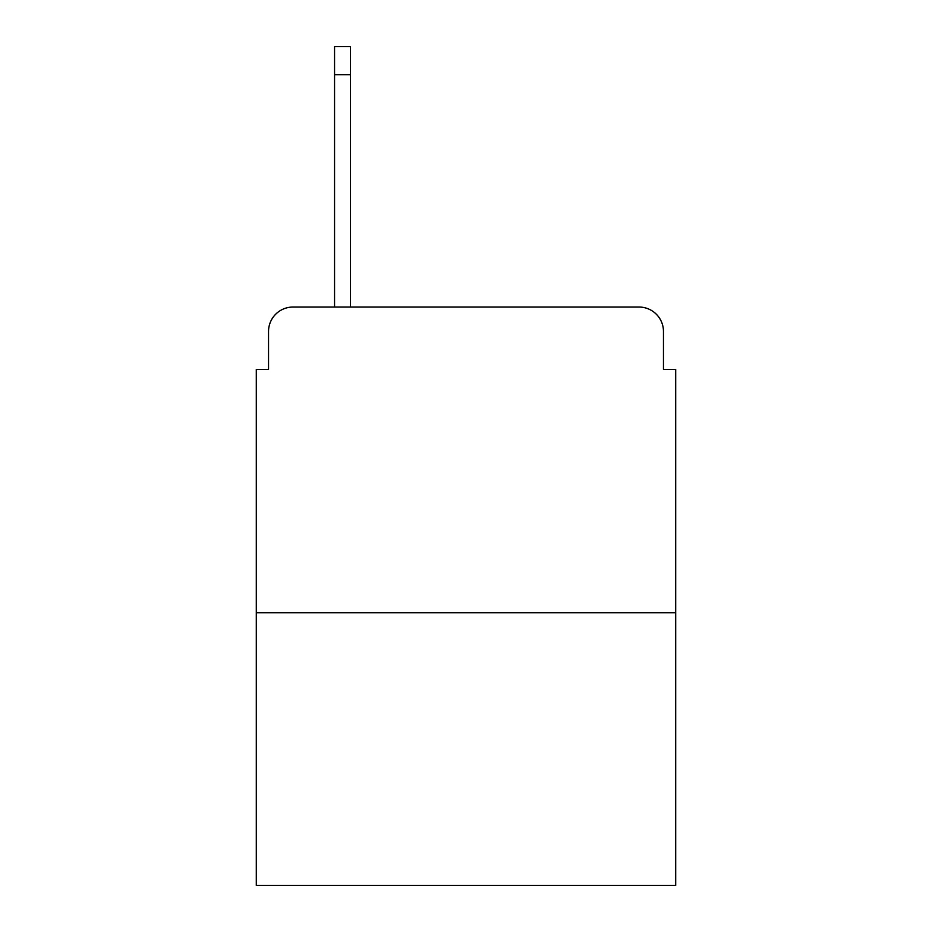 <?xml version="1.0" encoding="UTF-8"?>
<svg xmlns="http://www.w3.org/2000/svg" width="932" height="932" viewBox="0 0 932 932"><rect width="100%" height="100%" fill="white"/><g stroke="black" fill="none" stroke-linecap="round" stroke-linejoin="round"><path stroke-width="1.4" d="M268.533 331.501L268.533 369.398L268.533 331.501A24.453 24.453 0 0 1 292.986 307.047L334.553 307.047L334.553 46.6L350.455 46.6L350.455 74.723L334.553 74.723M675.7 612.732L256.3 612.732L256.3 885.4L675.7 885.4L675.7 369.398L663.467 369.398L663.467 331.501A24.453 24.453 0 0 0 639.014 307.047L292.986 307.047M256.3 612.732L256.3 369.398L268.533 369.398M350.455 74.723L350.455 307.047L639.014 307.047M663.467 369.398L663.467 331.501"/></g></svg>
